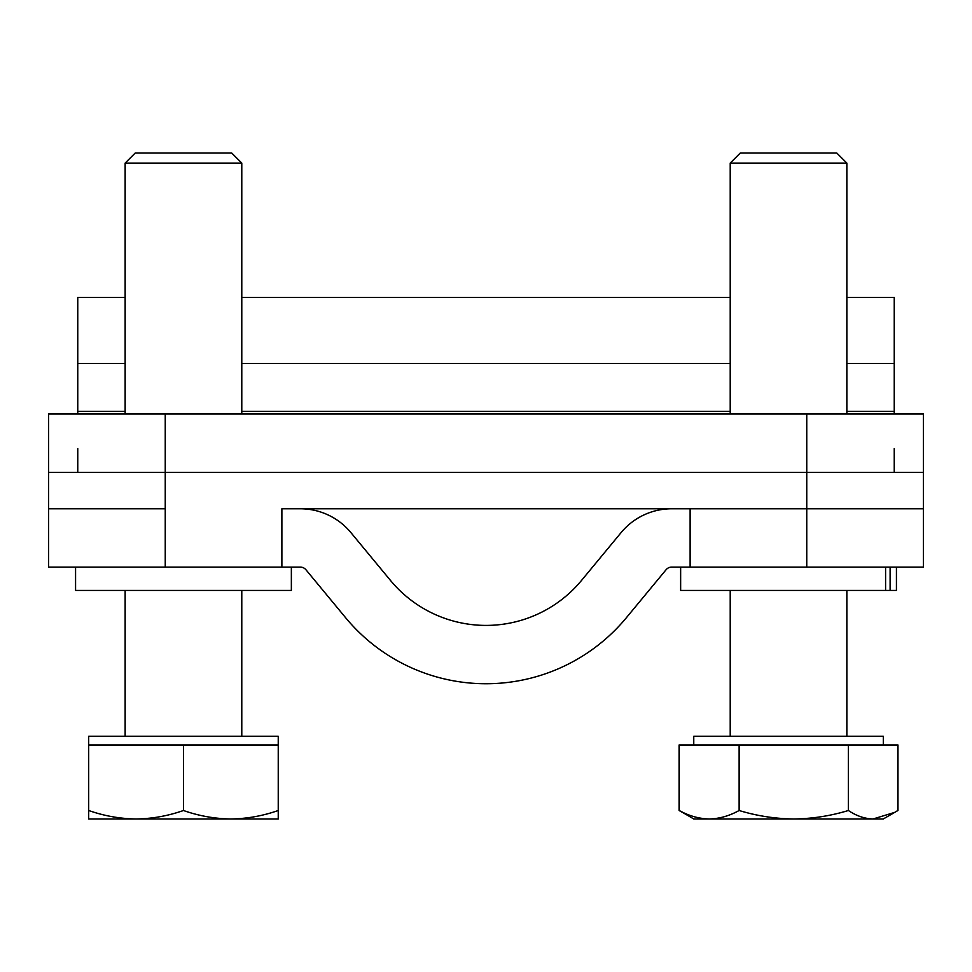 <?xml version="1.0" encoding="UTF-8"?>
<svg xmlns="http://www.w3.org/2000/svg" width="972" height="972" viewBox="0 0 972 972"><rect width="100%" height="100%" fill="white"/><g stroke="black" fill="none" stroke-linecap="round" stroke-linejoin="round"><path stroke-width="1.46" d="M806.76 567.101L806.76 472.331L923.4 472.331L923.4 508.781L806.76 508.781L923.4 508.781L923.4 567.101L671.676 567.101A7.29 7.29 0 0 0 666.063 569.75L626.43 617.657A182.25 182.25 0 0 1 345.57 617.657L305.937 569.75A7.29 7.29 0 0 0 300.324 567.101L48.6 567.101L48.6 508.781L165.24 508.781L48.6 508.781L48.6 414.011L923.4 414.011L923.4 472.331L48.6 472.331L806.76 472.331L806.76 414.011M281.88 567.101L281.88 508.781L806.76 508.781L690.12 508.781L690.12 567.101M671.676 508.781A65.61 65.61 0 0 0 621.12 532.571L581.487 580.478A123.93 123.93 0 0 1 390.513 580.478L350.88 532.571A65.61 65.61 0 0 0 300.324 508.781M846.855 297.371L894.24 297.371L894.24 414.011M125.145 297.371L77.76 297.371L77.76 414.011M77.76 448.542L77.76 472.331M894.24 448.542L894.24 472.331M923.4 472.331L923.4 414.011M291.357 567.101L291.357 590.429L75.573 590.429L75.573 567.101M885.589 567.101L885.589 590.429L680.643 590.429L680.643 567.101M896.427 567.101L896.427 590.429L885.589 590.429L890.109 590.429L890.109 567.101M680.922 811.535L679.1 810.502L679.1 744.977L897.97 744.977L897.97 810.502L896.354 811.413M894.848 812.3L897.97 810.502M278.235 744.977L88.695 744.977L88.695 736.229L278.235 736.229L278.235 810.502C262.768 815.933 246.973 818.752 230.85 818.971C214.691 818.74 198.895 815.921 183.465 810.502C167.998 815.933 152.203 818.752 136.08 818.971L278.235 818.971L278.235 810.502M125.145 163.102L241.785 163.102L231.713 153.029L135.217 153.029L125.145 163.102L125.145 414.011M125.145 590.429L125.145 736.229M241.785 163.102L241.785 414.011M241.785 590.429L241.785 736.229M88.695 818.971L136.08 818.971C119.921 818.74 104.126 815.921 88.695 810.502L88.695 818.971M88.695 744.977L88.695 810.502M183.465 744.977L183.465 810.502M693.765 744.977L693.765 736.229L883.305 736.229L883.305 744.977M730.215 163.102L846.855 163.102L836.783 153.029L740.287 153.029L730.215 163.102L730.215 414.011M873.099 818.971L883.305 818.971L894.75 812.361L873.099 818.971C864.667 818.74 856.429 815.921 848.386 810.502C830.55 815.933 812.337 818.752 793.76 818.971L873.099 818.971M709.196 818.971L793.76 818.971C775.134 818.74 756.921 815.921 739.121 810.502C729.304 815.933 719.329 818.764 709.196 818.971L693.765 818.971L679.27 810.502C688.954 815.897 698.929 818.716 709.196 818.971M897.8 744.977L897.8 810.502L894.75 812.361M848.386 744.977L848.386 810.502M739.121 744.977L739.121 810.502M679.27 744.977L679.27 810.502M165.24 414.011L165.24 567.101M77.76 411.363L125.145 411.363M241.785 411.363L730.215 411.363M846.855 411.363L894.24 411.363M77.76 363.455L125.145 363.455M241.785 363.455L730.215 363.455M846.855 363.455L894.24 363.455M241.785 297.371L730.215 297.371M682.223 812.3L679.331 810.636M730.215 590.429L730.215 736.229M846.855 163.102L846.855 414.011M846.855 590.429L846.855 736.229"/></g></svg>
